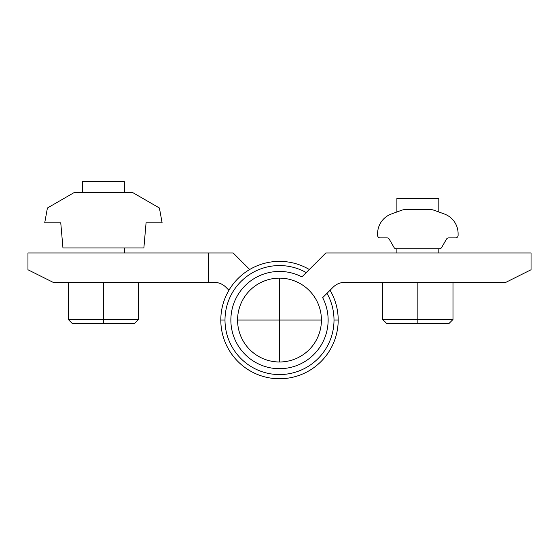 <?xml version="1.0" encoding="UTF-8"?>
<svg xmlns="http://www.w3.org/2000/svg" width="559" height="559" viewBox="0 0 559 559"><rect width="100%" height="100%" fill="white"/><g stroke="black" fill="none" stroke-linecap="round" stroke-linejoin="round"><path stroke-width="0.84" d="M228.938 290.254L225.927 287.242A16.77 16.77 0 0 0 214.069 282.33L53.105 282.33L27.95 269.752L27.95 252.982L233.173 252.982L249.691 269.501L233.173 252.982L27.95 252.982L27.95 269.752L53.105 282.33L208.227 282.33L208.227 252.982L208.227 282.33L214.069 282.33A16.77 16.77 0 0 1 225.927 287.242L228.938 290.254M333.073 287.242L322.662 297.654A48.633 48.633 0 0 1 328.133 320.062A48.633 48.633 0 0 0 322.662 297.654L333.073 287.242A16.77 16.77 0 0 1 344.931 282.33A16.77 16.77 0 0 0 333.073 287.242M301.909 276.901L325.827 252.982L531.05 252.982L531.05 269.752L505.895 282.33L344.931 282.33L505.895 282.33L531.05 269.752L531.05 252.982L325.827 252.982L301.909 276.901A48.633 48.633 0 0 0 230.867 320.062A48.633 48.633 0 0 0 279.5 368.695A48.633 48.633 0 0 0 328.133 320.062A48.633 48.633 0 0 1 279.5 368.695A48.633 48.633 0 0 1 230.867 320.062A48.633 48.633 0 0 1 301.909 276.901L306.241 272.575A54.502 54.502 0 0 0 224.998 320.062A54.502 54.502 0 0 0 279.5 374.565A54.502 54.502 0 0 0 326.994 293.321A54.502 54.502 0 0 1 279.5 374.565A54.502 54.502 0 0 1 224.998 320.062A54.502 54.502 0 0 1 306.241 272.575M338.195 320.062A58.695 58.695 0 0 1 279.5 378.757A58.695 58.695 0 0 1 220.805 320.062L224.998 320.062L220.805 320.062A58.695 58.695 0 0 1 309.309 269.501A58.695 58.695 0 0 0 220.805 320.062A58.695 58.695 0 0 0 279.5 378.757A58.695 58.695 0 0 0 338.195 320.062L334.002 320.062L338.195 320.062A58.695 58.695 0 0 0 330.062 290.254A58.695 58.695 0 0 1 338.195 320.062M321.425 320.062L279.5 320.062L279.5 361.987A41.925 41.925 0 0 0 321.425 320.062A41.925 41.925 0 0 1 279.5 361.987A41.925 41.925 0 0 1 237.575 320.062A41.925 41.925 0 0 1 279.5 278.137A41.925 41.925 0 0 1 321.425 320.062A41.925 41.925 0 0 0 279.5 278.137A41.925 41.925 0 0 0 237.575 320.062L279.5 320.062L279.5 278.137L279.5 320.062L237.575 320.062A41.925 41.925 0 0 0 279.5 361.987L279.5 320.062L321.425 320.062M396.89 198.48L438.815 198.48L438.815 211.98L438.815 198.48L396.89 198.48L396.89 211.98L396.89 198.48M396.89 252.982L396.89 248.79L396.89 252.982M438.815 248.79L438.815 252.982L438.815 248.79M82.453 192.61L82.453 181.71L124.377 181.71L124.377 192.61L124.377 181.71L82.453 181.71L82.453 192.61L119.151 192.61L82.453 192.61M124.377 247.951L124.377 252.982L124.377 247.951M119.235 323.668L103.415 323.668L103.415 319.475L68.261 319.475L103.415 319.475L103.415 282.33L103.415 319.475L138.569 319.475L103.415 319.475L103.415 323.668L134.377 323.668L138.569 319.475L138.569 282.33M68.261 282.33L68.261 319.475L72.453 323.668L103.415 323.668M433.672 323.668L417.852 323.668L448.814 323.668L453.007 319.475L417.852 319.475L417.852 323.668L417.852 319.475L453.007 319.475L453.007 282.33L453.007 319.475L448.814 323.668M417.852 282.33L417.852 319.475L417.852 282.33M417.852 323.668L386.891 323.668L382.698 319.475L417.852 319.475L382.698 319.475L382.698 282.33M159.413 208.004L132.762 192.61L74.067 192.61L47.417 208.004L44.72 222.796L60.756 222.796L62.957 247.951L143.873 247.951L146.074 222.796L162.11 222.796L159.413 208.004L162.11 222.796L146.074 222.796L143.873 247.951L62.957 247.951L60.756 222.796L44.72 222.796L47.417 208.004L74.067 192.61L132.762 192.61L159.413 208.004M458.101 235.374L458.101 233.676A20.962 20.962 0 0 0 444.307 213.978L434.469 210.394L444.307 213.978A20.962 20.962 0 0 1 458.101 233.676L458.101 235.374A2.515 2.515 0 0 1 455.585 237.889A2.515 2.515 0 0 0 458.101 235.374M377.604 233.676L377.604 235.374L377.604 233.676A20.962 20.962 0 0 1 391.398 213.978L401.236 210.394A16.77 16.77 0 0 1 406.973 209.38L428.732 209.38A16.77 16.77 0 0 1 434.469 210.394A16.77 16.77 0 0 0 428.732 209.38L406.973 209.38A16.77 16.77 0 0 0 401.236 210.394L391.398 213.978A20.962 20.962 0 0 0 377.604 233.676L377.604 235.374A2.515 2.515 0 0 0 380.12 237.889A2.515 2.515 0 0 1 377.604 235.374L377.604 233.676M380.12 237.889L387.045 237.889A2.515 2.515 0 0 1 389.225 239.147L394.067 247.532A2.515 2.515 0 0 0 396.247 248.79L439.458 248.79A2.515 2.515 0 0 0 441.638 247.532L446.48 239.147A2.515 2.515 0 0 1 448.66 237.889L455.585 237.889L448.66 237.889A2.515 2.515 0 0 0 446.48 239.147L441.638 247.532A2.515 2.515 0 0 1 439.458 248.79L396.247 248.79A2.515 2.515 0 0 1 394.067 247.532L389.225 239.147A2.515 2.515 0 0 0 387.045 237.889L380.12 237.889"/></g></svg>
